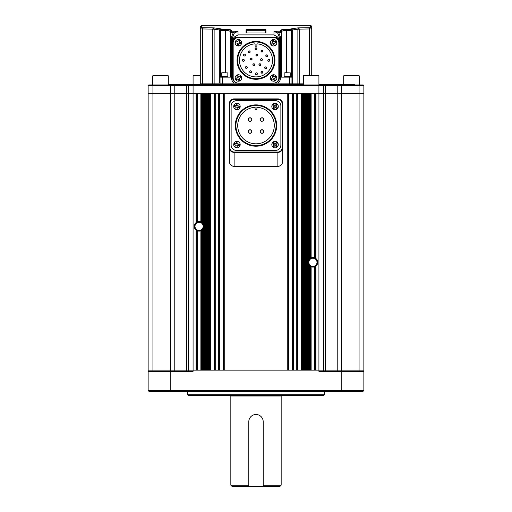 <?xml version="1.0" encoding="UTF-8"?>
<svg xmlns="http://www.w3.org/2000/svg" width="512" height="512" viewBox="0 0 512 512"><rect width="100%" height="100%" fill="white"/><g stroke="black" fill="none" stroke-linecap="round" stroke-linejoin="round"><path stroke-width="0.77" d="M324.493 394.72L323.891 395.322L188.109 395.322L187.507 394.72L324.493 394.72L324.493 391.725M187.507 394.72L187.507 391.725M363.859 390.528L362.662 391.725L170.624 391.725L170.202 390.528L170.202 371.347L148.141 371.347L148.141 390.528L363.859 390.528L363.859 370.15L148.141 370.15L148.141 85.523L325.402 85.523L325.018 84.922L363.258 84.922L363.859 85.523L325.402 85.523L325.402 93.312L315.923 93.312L315.923 258.547A4.794 4.794 0 0 1 315.923 266.035L314.726 266.733A4.794 4.794 0 0 1 311.13 266.733L309.933 266.035A4.794 4.794 0 0 1 309.331 265.466L308.134 262.291L309.331 259.123L309.331 93.312L309.933 93.312L309.933 258.547A4.794 4.794 0 0 0 309.331 259.123M341.376 391.725L341.798 390.528L341.798 371.347L363.859 371.347L363.859 370.15L315.923 370.15L315.923 266.035A4.794 4.794 0 0 1 315.136 266.547M148.141 371.347L148.141 370.15L152.934 370.15L152.934 93.312L148.141 93.312L170.566 93.312L152.934 93.312L152.934 84.922L325.018 84.922M170.202 371.347L193.082 371.347L193.082 370.15L152.934 370.15L152.934 371.347M196.864 222.086A4.794 4.794 0 0 0 196.077 222.598L196.077 93.312L193.082 93.312L318.918 93.312L318.918 371.347L341.798 371.347M170.624 391.725L149.338 391.725L148.141 390.528M323.712 371.347L323.712 93.312L337.779 93.312L325.402 93.312L325.402 371.347M188.288 371.347L188.288 93.312L170.566 93.312L188.288 93.312L188.288 85.523L188.89 84.922M230.355 395.322A0.717 0.717 0 0 1 230.835 395.994L230.835 485.203L248.806 485.203L248.806 421.683L248.806 486.4L232.032 486.4L230.835 485.203M281.645 395.322A0.717 0.717 0 0 0 281.165 395.994L230.835 395.994M263.194 421.683L263.194 485.203L281.165 485.203L279.968 486.4L263.194 486.4L263.194 421.683A7.194 7.194 0 0 0 256 414.496A7.194 7.194 0 0 0 248.806 421.683M281.165 485.203L281.165 395.994M248.806 486.4L263.194 486.4M199.072 222.266A4.077 4.077 0 0 0 195.002 226.336A4.077 4.077 0 0 0 199.072 230.413A4.077 4.077 0 0 0 203.149 226.336A4.077 4.077 0 0 0 199.072 222.266M201.286 230.592A4.794 4.794 0 0 0 202.067 230.08L200.87 230.784A4.794 4.794 0 0 1 197.274 230.784L196.077 230.08A4.794 4.794 0 0 1 196.077 222.598L197.274 221.894A4.794 4.794 0 0 1 200.87 221.894L201.472 222.189L201.472 93.312M196.621 230.458A4.794 4.794 0 0 0 197.274 230.784L197.274 370.15M312.928 258.214A4.077 4.077 0 0 0 308.851 262.291A4.077 4.077 0 0 0 312.928 266.368A4.077 4.077 0 0 0 316.998 262.291A4.077 4.077 0 0 0 312.928 258.214M311.13 93.312L311.13 257.85A4.794 4.794 0 0 0 309.933 258.547L311.13 257.85A4.794 4.794 0 0 1 314.726 257.85L315.322 258.138L315.322 93.312M203.866 370.15L203.866 226.336L202.669 229.51L202.669 370.15L202.067 370.15L202.067 230.08A4.794 4.794 0 0 0 202.669 229.51M203.27 370.15L203.27 228.659M202.669 223.168L202.669 93.312L202.067 93.312L202.067 222.598A4.794 4.794 0 0 1 202.669 223.168L203.27 224.019L203.27 93.312M196.678 370.15L196.678 230.49M201.472 370.15L201.472 230.49M310.528 370.15L310.528 266.445M315.322 370.15L315.322 266.445M309.933 266.035L309.933 370.15L309.331 370.15L309.331 265.466M308.73 370.15L308.73 264.614M308.134 370.15L308.134 93.312M308.73 259.968L308.73 93.312M303.341 370.15L302.739 370.15L302.739 93.312L303.341 93.312L303.341 370.15M296.749 370.15L293.754 370.15L293.754 93.312L296.749 93.312L296.749 370.15M287.757 370.15L224.243 370.15L224.243 93.312L287.757 93.312L287.757 370.15M218.246 370.15L215.251 370.15L215.251 93.312L218.246 93.312L218.246 370.15M209.261 370.15L208.659 370.15L208.659 93.312L209.261 93.312L209.261 370.15M196.077 230.08L196.077 370.15L193.082 370.15L193.082 93.312L188.288 93.312L193.082 93.312L193.082 84.922M363.859 370.15L363.859 93.312L337.779 93.312L363.859 93.312L363.859 85.523L363.258 84.922M315.322 258.138L315.923 258.547M310.528 258.138L310.528 93.312M307.533 370.15L307.533 93.312M306.931 370.15L306.931 93.312M306.336 370.15L306.336 93.312M305.734 370.15L305.734 93.312M305.139 370.15L305.139 93.312M304.538 370.15L304.538 93.312M303.936 370.15L303.936 93.312M302.138 370.15L302.138 93.312M297.344 370.15L297.344 93.312M293.152 370.15L293.152 93.312M288.358 370.15L288.358 93.312M223.642 370.15L223.642 93.312M218.848 370.15L218.848 93.312M214.656 370.15L214.656 93.312M209.862 370.15L209.862 93.312M208.064 370.15L208.064 93.312M207.462 370.15L207.462 93.312M206.861 370.15L206.861 93.312M206.266 370.15L206.266 93.312M205.664 370.15L205.664 93.312M205.069 370.15L205.069 93.312M204.467 370.15L204.467 93.312M203.27 224.019L203.866 226.336L203.866 93.312M201.472 222.189L202.067 222.598M196.678 222.189L196.678 93.312M279.309 166.138A4.794 4.794 0 0 1 277.869 166.355L277.875 152.384L234.125 152.384L234.131 166.355A4.794 4.794 0 0 1 232.691 166.138M282.445 162.995A4.794 4.794 0 0 0 282.662 161.562C282.381 164.474 280.781 166.074 277.869 166.355L234.131 166.355C231.219 166.074 229.619 164.474 229.338 161.562L229.338 103.68A4.794 4.794 0 0 1 234.131 98.886L277.869 98.886A4.794 4.794 0 0 1 282.662 103.68L282.662 148.134C282.221 150.771 280.627 152.192 277.875 152.384L277.875 152C280.326 151.827 281.728 150.534 282.067 148.134L282.662 148.134L282.662 161.562L282.662 148.134M234.125 152L234.125 152.384C231.379 152.198 229.779 150.778 229.338 148.134L229.933 148.134C230.272 150.534 231.667 151.821 234.125 152L277.875 152M231.834 165.773A4.794 4.794 0 0 1 231.066 165.248M230.445 164.627A4.794 4.794 0 0 1 229.92 163.853M229.555 162.995A4.794 4.794 0 0 1 229.338 161.562L229.338 148.134M277.869 166.355L234.131 166.355M282.08 163.853A4.794 4.794 0 0 1 281.555 164.627M280.934 165.248A4.794 4.794 0 0 1 280.166 165.773M168.307 84.326L303.341 84.326M318.918 84.326L354.63 84.326L354.63 84.922M148.141 85.523L148.742 84.922L152.934 84.922M363.859 93.312L363.859 85.523M303.341 84.922L303.341 75.853L318.918 75.853L318.918 93.312L323.712 93.312L323.712 85.523L323.11 84.922L323.712 85.523M248.243 119.206A1.798 1.798 0 0 0 248.211 119.558C249.408 121.875 250.605 121.875 251.808 119.558C250.605 117.242 249.408 117.242 248.211 119.558A1.798 1.798 0 0 0 250.694 121.216M251.002 121.056A1.798 1.798 0 0 0 251.808 119.558M260.23 119.206A1.798 1.798 0 0 0 260.192 119.558C261.389 121.875 262.592 121.875 263.789 119.558C262.592 117.242 261.395 117.242 260.192 119.558A1.798 1.798 0 0 0 260.992 121.05M261.306 121.216A1.798 1.798 0 0 0 261.638 121.318M262.989 121.056A1.798 1.798 0 0 0 263.789 119.558M251.77 131.194A1.798 1.798 0 0 0 248.211 131.539C249.408 133.862 250.605 133.862 251.808 131.539C250.605 129.222 249.408 129.222 248.211 131.539A1.798 1.798 0 0 0 249.658 133.306M250.003 133.338A1.798 1.798 0 0 0 250.694 133.203M251.002 133.037A1.798 1.798 0 0 0 251.808 131.539M263.757 131.194A1.798 1.798 0 0 0 260.192 131.539C261.389 133.862 262.592 133.862 263.789 131.539C262.592 129.222 261.395 129.222 260.192 131.539A1.798 1.798 0 0 0 260.992 133.037M261.306 133.203A1.798 1.798 0 0 0 262.682 133.203M262.989 133.037A1.798 1.798 0 0 0 263.789 131.539M235.923 125.549A20.077 20.077 0 0 0 256 145.626A20.077 20.077 0 0 0 276.077 125.549A20.077 20.077 0 0 0 256 105.478A20.077 20.077 0 0 0 235.923 125.549M276.672 125.549A20.672 20.672 0 0 1 256 146.221A20.672 20.672 0 0 1 235.328 125.549A20.672 20.672 0 0 1 256 104.877A20.672 20.672 0 0 1 276.672 125.549M255.104 107.296A18.278 18.278 0 0 0 237.722 125.549A18.278 18.278 0 0 0 256 143.827A18.278 18.278 0 0 0 274.278 125.549A18.278 18.278 0 0 0 256.896 107.296L256.896 109.67L255.104 109.67L255.104 107.296M263.757 119.206A1.798 1.798 0 0 0 263.654 118.867M263.488 118.56A1.798 1.798 0 0 0 261.638 117.792M260.723 118.285A1.798 1.798 0 0 0 260.333 118.867M251.77 119.206A1.798 1.798 0 0 0 251.667 118.867M251.501 118.56A1.798 1.798 0 0 0 249.658 117.792M249.318 117.894A1.798 1.798 0 0 0 248.346 118.867M236.525 100.685A5.395 5.395 0 0 0 231.13 106.074L231.13 145.024A5.395 5.395 0 0 0 236.525 150.419L275.475 150.419A5.395 5.395 0 0 0 280.87 145.024L280.87 106.074A5.395 5.395 0 0 0 275.475 100.685L236.525 100.685L275.475 100.685M275.475 150.419L236.525 150.419M280.87 106.074L280.87 145.024M231.13 145.024L231.13 106.074M152.723 75.853L168.307 75.853L167.789 75.334L153.242 75.334L152.723 75.853L152.723 84.922M200.275 75.334L193.6 75.334L193.082 75.853L193.082 84.326M343.693 75.853L359.277 75.853L358.758 75.334L344.211 75.334L343.693 75.853L343.693 84.326M318.918 75.853L318.4 75.334L303.859 75.334L303.341 75.853M299.68 84.326L299.68 83.123L297.875 83.123L297.875 29.222L299.68 29.222L299.68 83.123L303.341 83.123L274.24 83.123M291.354 77.133L291.354 30.586L290.752 29.306L291.955 30.374L291.955 84.326M237.76 83.123L200.275 83.123L200.275 84.326M238.022 83.123L220.045 83.123L220.045 84.326M238.022 83.155L238.022 84.326M273.978 83.155L273.978 84.326M274.304 83.117A5.395 5.395 0 0 0 279.366 77.734L279.366 42.496A5.395 5.395 0 0 0 273.978 37.107L238.022 37.107A5.395 5.395 0 0 0 232.634 42.496L232.634 77.734A5.395 5.395 0 0 0 237.696 83.117M246.413 32.986L264.39 32.998L247.61 33.005L246.054 32.64A0.358 0.352 -0 0 1 246.387 32.864M212.32 84.326L212.32 83.123L200.275 83.123L200.275 28.902L214.118 29.165L213.984 27.872L221.248 28.922L220.045 30.374L220.045 83.123L212.32 83.123L212.32 29.222L213.984 27.872L201.472 27.712L201.472 25.6L310.528 25.6A1.197 1.197 0 0 1 311.725 26.797L311.725 75.334M280.947 29.99L280.57 30.381C280.896 29.715 282.893 29.35 286.56 29.306L290.752 29.306L290.752 28.922L298.016 27.872L299.68 29.222M220.064 30.387L220.653 30.483L221.248 29.306L225.44 29.306C229.114 29.357 231.11 29.715 231.43 30.381A1.197 1.178 180 0 0 230.234 31.558C229.984 30.893 228.384 30.534 225.44 30.483L227.021 30.541M310.528 27.712L298.016 27.872L297.882 29.165L311.725 28.902A1.197 1.19 0 0 0 310.528 27.712L310.528 25.6M246.054 32.64L246.054 29.69L264.39 29.421L265.946 29.69L265.946 32.64L264.39 33.005L265.587 32.986M280.57 37.197L279.366 37.197L279.366 77.734L279.366 37.197L277.766 33.229L273.978 31.219L278.605 32.397L280.57 37.197L280.57 77.734A6.592 6.592 0 0 1 277.766 83.123L273.978 83.123M297.875 84.326L297.875 83.123L277.766 83.123M281.165 32.518L280.57 31.219L281.766 32.518L281.766 31.558L281.766 32.518L281.165 32.518L281.165 77.133L291.955 77.133M297.882 29.165L292.742 29.946L292.768 84.326M201.472 27.712A1.197 1.19 0 0 0 200.275 28.902L200.275 26.797L201.472 25.6M219.232 83.123L219.258 29.946L214.125 29.222L214.125 84.326M231.43 37.197L233.395 32.397L238.022 31.219L234.234 33.229L232.634 37.197L232.634 77.734L232.634 37.197L231.43 37.197L231.43 77.734L232.634 77.734M220.045 77.133L230.835 77.133L230.835 32.518L230.835 77.133M279.366 40.966L277.965 37.197L274.957 37.197M237.043 37.197L234.035 37.197L232.634 40.966M291.507 29.632L291.936 30.387L286.56 30.483C283.622 30.534 282.022 30.893 281.766 31.558L281.766 77.133M230.234 32.518L230.234 31.558L230.234 32.518L231.43 31.219L230.835 32.518L230.234 32.518L230.234 77.133M225.44 72.698L225.44 30.483L220.653 30.483L220.646 77.133L220.646 30.586L220.045 30.586M234.035 37.197L238.022 34.88L273.978 34.88L273.978 31.219L280.57 31.219L280.57 30.381A1.197 1.178 -0 0 1 281.766 31.558L281.856 31.341M229.459 30.957L230.234 31.558M273.978 34.88L277.965 37.197M292.768 30.374L291.955 30.374L290.752 28.922L292.742 29.946L291.942 30.227M281.766 32.518L281.382 31.616M281.299 31.539L280.672 31.238M230.618 31.616L230.259 32.275L233.395 32.397L234.234 33.229M214.118 29.165L212.32 29.222M220.058 30.227L219.258 29.946L221.248 28.922L220.045 30.374L219.232 30.374M265.587 30.291L246.413 30.291M265.587 32.845L265.587 30.048L264.39 29.779L247.61 29.779L246.413 30.048L246.413 32.845M246.054 29.69A0.358 0.352 0 0 1 246.413 30.048M265.613 32.864A0.358 0.352 0 0 1 265.946 32.64M265.587 30.048A0.358 0.352 0 0 1 265.946 29.69M277.766 33.229L278.605 32.397L281.741 32.275M291.354 30.586L291.955 30.586M262.835 71.885A0.96 0.96 0 0 0 260.992 72.256C261.632 73.491 262.266 73.491 262.906 72.256C262.272 71.014 261.632 71.014 260.992 72.256A0.96 0.96 0 0 0 261.952 73.216A0.96 0.96 0 0 0 262.906 72.256M265.037 67.142A0.96 0.96 0 0 0 264.755 67.821C265.395 69.056 266.035 69.056 266.675 67.821C266.035 66.586 265.395 66.586 264.755 67.821A0.96 0.96 0 0 0 265.715 68.781A0.96 0.96 0 0 0 266.675 67.821M269.632 59.987A0.96 0.96 0 0 0 267.789 60.352C268.429 61.594 269.069 61.594 269.709 60.352C269.069 59.117 268.429 59.117 267.789 60.352A0.96 0.96 0 0 0 268.384 61.242M269.114 61.242A0.96 0.96 0 0 0 269.709 60.352M266.074 55.155A0.96 0.96 0 0 0 265.792 55.834C266.432 57.069 267.072 57.069 267.712 55.834C267.072 54.592 266.432 54.592 265.792 55.834A0.96 0.96 0 0 0 266.381 56.717M267.117 56.717A0.96 0.96 0 0 0 267.712 55.834M261.062 50.739A0.96 0.96 0 0 0 260.992 51.104C261.632 52.339 262.266 52.339 262.906 51.104C262.272 49.869 261.632 49.869 260.992 51.104A0.96 0.96 0 0 0 261.952 52.064A0.96 0.96 0 0 0 262.906 51.104M256.365 49.664A0.96 0.96 0 0 0 256.96 48.774C256.32 47.539 255.68 47.539 255.04 48.774C255.68 50.016 256.32 50.016 256.96 48.774A0.96 0.96 0 0 0 256 47.821A0.96 0.96 0 0 0 255.635 49.664M248.314 51.469A0.96 0.96 0 0 0 248.243 51.834C248.877 53.069 249.517 53.069 250.157 51.834C249.517 50.598 248.883 50.598 248.243 51.834A0.96 0.96 0 0 0 248.832 52.723M249.568 52.723A0.96 0.96 0 0 0 250.157 51.834M243.789 54.394A0.96 0.96 0 0 0 243.507 55.072C244.147 56.307 244.781 56.307 245.421 55.072C244.787 53.837 244.147 53.837 243.507 55.072A0.96 0.96 0 0 0 244.096 55.955M244.832 55.962A0.96 0.96 0 0 0 245.421 55.072M243.738 61.242A0.96 0.96 0 0 0 244.333 60.352C243.693 59.117 243.053 59.117 242.413 60.352C243.053 61.594 243.693 61.594 244.333 60.352A0.96 0.96 0 0 0 243.373 59.398A0.96 0.96 0 0 0 243.002 61.242M245.402 67.034A0.96 0.96 0 0 0 245.325 67.398C245.965 68.634 246.605 68.634 247.245 67.398C246.605 66.163 245.965 66.163 245.325 67.398A0.96 0.96 0 0 0 246.285 68.358A0.96 0.96 0 0 0 247.245 67.398M251.482 71.398A0.96 0.96 0 0 0 249.638 71.77C250.278 73.005 250.918 73.005 251.558 71.77C250.918 70.534 250.278 70.534 249.638 71.77A0.96 0.96 0 0 0 250.598 72.73A0.96 0.96 0 0 0 251.558 71.77M255.744 73.094A0.96 0.96 0 0 0 255.469 73.773C256.102 75.008 256.742 75.008 257.382 73.773C256.742 72.538 256.102 72.538 255.469 73.773A0.96 0.96 0 0 0 256.422 74.733A0.96 0.96 0 0 0 257.382 73.773M255.962 54.707A0.96 0.96 0 0 0 255.891 55.072C256.531 56.307 257.171 56.307 257.811 55.072C257.171 53.837 256.531 53.837 255.891 55.072A0.96 0.96 0 0 0 256.851 56.032A0.96 0.96 0 0 0 257.811 55.072M262.349 59.258A0.96 0.96 0 0 0 260.506 59.629C261.146 60.864 261.786 60.864 262.426 59.629C261.786 58.387 261.146 58.387 260.506 59.629A0.96 0.96 0 0 0 261.466 60.582A0.96 0.96 0 0 0 262.426 59.629M250.464 58.342A0.96 0.96 0 0 0 250.182 59.021C250.822 60.256 251.462 60.256 252.102 59.021A0.96 0.96 0 0 0 250.778 58.131M250.182 59.021A0.96 0.96 0 0 0 251.142 59.981A0.96 0.96 0 0 0 252.102 59.021C251.462 57.786 250.822 57.786 250.182 59.021M252.928 64.358A0.96 0.96 0 0 0 252.858 64.723C253.491 65.965 254.131 65.965 254.771 64.723C254.131 63.488 253.498 63.488 252.858 64.723A0.96 0.96 0 0 0 253.811 65.683M254.182 65.613A0.96 0.96 0 0 0 254.771 64.723M259.002 64.358A0.96 0.96 0 0 0 258.925 64.723C259.565 65.965 260.205 65.965 260.845 64.723A0.96 0.96 0 0 0 259.52 63.84M258.925 64.723A0.96 0.96 0 0 0 259.885 65.683A0.96 0.96 0 0 0 260.845 64.723C260.205 63.488 259.565 63.488 258.925 64.723M237.664 60.352A18.336 18.336 0 0 0 256 78.688A18.336 18.336 0 0 0 274.336 60.352A18.336 18.336 0 0 0 256 42.016A18.336 18.336 0 0 0 237.664 60.352M274.938 60.352A18.938 18.938 0 0 1 256 79.29A18.938 18.938 0 0 1 237.062 60.352A18.938 18.938 0 0 1 256 41.421A18.938 18.938 0 0 1 274.938 60.352M255.104 43.84A16.538 16.538 0 0 0 239.462 60.352A16.538 16.538 0 0 0 256 76.896A16.538 16.538 0 0 0 272.538 60.352A16.538 16.538 0 0 0 256.896 43.84L256.896 46.214L255.104 46.214L255.104 43.84M266.598 67.456A0.96 0.96 0 0 0 265.35 66.938M267.635 55.462A0.96 0.96 0 0 0 266.381 54.944M245.35 54.707A0.96 0.96 0 0 0 244.096 54.189M247.174 67.027A0.96 0.96 0 0 0 245.92 66.509M257.312 73.402A0.96 0.96 0 0 0 256.058 72.883M254.701 64.358A0.96 0.96 0 0 0 253.446 63.84M257.734 54.707A0.96 0.96 0 0 0 256.486 54.189M250.086 51.469A0.96 0.96 0 0 0 248.832 50.95M262.835 50.739A0.96 0.96 0 0 0 261.274 50.426M238.56 37.523A5.395 5.395 0 0 0 233.171 42.918L233.171 77.792A5.395 5.395 0 0 0 238.56 83.187L273.44 83.187A5.395 5.395 0 0 0 278.829 77.792L278.829 42.918A5.395 5.395 0 0 0 273.44 37.523L238.56 37.523M271.149 43.827L271.392 44.371L273.312 43.526L274.157 45.446L275.251 44.966L274.406 43.046L276.326 42.202L275.846 41.101L273.926 41.946L273.082 40.026L271.981 40.512L272.826 42.432L270.906 43.277L271.149 43.827L270.931 43.264M276.576 41.434A3.238 3.238 0 0 1 274.918 45.696A3.238 3.238 0 0 1 270.656 44.045A3.238 3.238 0 0 1 272.314 39.776A3.238 3.238 0 0 1 276.576 41.434A3.238 3.238 0 0 1 274.918 45.696A3.238 3.238 0 0 1 270.656 44.045A3.238 3.238 0 0 1 272.314 39.776A3.238 3.238 0 0 1 276.576 41.434A3.238 3.238 0 0 0 272.314 39.776A3.238 3.238 0 0 0 270.656 44.045M276.301 42.208L276.083 41.651M275.885 41.19L274.573 41.664A1.44 1.44 0 0 0 273.638 41.299M271.149 79.059L271.392 79.61L273.312 78.765L274.157 80.678L275.251 80.198L274.406 78.278L276.326 77.434L275.846 76.339L273.926 77.184L273.082 75.264L271.981 75.744L272.826 77.664L270.906 78.509L271.149 79.059L270.931 78.502M276.576 76.666A3.238 3.238 0 0 1 274.918 80.934A3.238 3.238 0 0 1 270.656 79.277A3.238 3.238 0 0 1 272.314 75.008A3.238 3.238 0 0 1 276.576 76.666A3.238 3.238 0 0 1 274.918 80.934A3.238 3.238 0 0 1 270.656 79.277A3.238 3.238 0 0 1 272.314 75.008A3.238 3.238 0 0 1 276.576 76.666A3.238 3.238 0 0 0 272.314 75.008A3.238 3.238 0 0 0 270.656 79.277M276.301 77.446L276.083 76.883M275.162 80.237L274.694 78.925A1.44 1.44 0 0 0 275.053 77.99M241.043 43.168L241.139 42.573L239.072 42.24L239.405 40.173L238.221 39.981L237.888 42.048L235.814 41.715L235.622 42.899L237.696 43.232L237.363 45.306L238.547 45.498L238.88 43.424L240.947 43.757L241.043 43.168L240.928 43.757M235.187 42.221A3.238 3.238 0 0 1 238.899 39.546A3.238 3.238 0 0 1 241.574 43.251A3.238 3.238 0 0 1 237.869 45.933A3.238 3.238 0 0 1 235.187 42.221A3.238 3.238 0 0 1 238.899 39.546A3.238 3.238 0 0 1 241.574 43.251A3.238 3.238 0 0 1 237.869 45.933A3.238 3.238 0 0 1 235.187 42.221M235.84 41.722L235.718 42.31M235.642 42.803L236.998 43.123A1.44 1.44 0 0 0 237.581 43.936M238.451 45.478L238.765 44.122A1.44 1.44 0 0 0 239.578 43.539M235.917 79.059L236.154 79.61L238.074 78.765L238.918 80.678L240.019 80.198L239.174 78.278L241.094 77.434L240.608 76.339L238.688 77.184L237.843 75.264L236.749 75.744L237.594 77.664L235.674 78.509L235.917 79.059L235.699 78.502M241.344 76.666A3.238 3.238 0 0 1 239.686 80.934A3.238 3.238 0 0 1 235.424 79.277A3.238 3.238 0 0 1 237.082 75.008A3.238 3.238 0 0 1 241.344 76.666A3.238 3.238 0 0 0 237.082 75.008A3.238 3.238 0 0 0 235.424 79.277A3.238 3.238 0 0 1 237.082 75.008A3.238 3.238 0 0 1 241.344 76.666M241.069 77.446L240.851 76.883M239.93 80.237L239.456 78.925A1.44 1.44 0 0 0 239.821 77.99M236.115 79.52L237.427 79.046A1.44 1.44 0 0 0 238.362 79.411M236.749 75.744L237.306 77.018A1.44 1.44 0 0 0 236.947 77.952M227.834 72.915L227.834 76.294L221.248 76.294L221.248 72.915L227.834 72.915L222.694 72.698M227.834 77.133L227.834 76.294L221.248 76.294L221.248 77.133M290.752 72.915L290.752 76.294L284.166 76.294L284.166 72.915L290.752 72.915L285.613 72.698M290.752 77.133L290.752 76.294L284.166 76.294L284.166 77.133M237.466 141.958L236.883 141.843L236.474 143.904L234.413 143.494L234.182 144.672L236.243 145.075L235.834 147.136L237.011 147.366L237.414 145.312L239.475 145.715L239.706 144.538L237.651 144.134L238.054 142.074L237.466 141.958L238.048 142.099M236.32 147.782A3.238 3.238 0 0 1 233.773 143.974A3.238 3.238 0 0 1 237.574 141.434A3.238 3.238 0 0 1 240.122 145.235A3.238 3.238 0 0 1 236.32 147.782A3.238 3.238 0 0 1 233.773 143.974A3.238 3.238 0 0 1 237.574 141.434A3.238 3.238 0 0 1 240.122 145.235A3.238 3.238 0 0 1 236.32 147.782M235.84 147.11L236.422 147.251M236.979 141.862L236.608 143.206A1.44 1.44 0 0 0 235.776 143.763M276.864 104.493L276.416 104.09L275.014 105.651L273.459 104.243L272.653 105.133L274.208 106.534L272.8 108.096L273.69 108.896L275.098 107.341L276.653 108.749L277.459 107.859L275.904 106.451L277.306 104.896L276.864 104.493L277.293 104.915M272.883 108.896A3.238 3.238 0 0 1 272.653 104.326A3.238 3.238 0 0 1 277.222 104.096A3.238 3.238 0 0 1 277.453 108.666A3.238 3.238 0 0 1 272.883 108.896A3.238 3.238 0 0 0 277.453 108.666A3.238 3.238 0 0 0 277.222 104.096A3.238 3.238 0 0 1 277.453 108.666A3.238 3.238 0 0 1 272.883 108.896M272.877 108.16L273.248 108.493M276.493 104.16L275.488 105.12A1.44 1.44 0 0 0 274.49 105.171M277.389 107.93L276.429 106.925A1.44 1.44 0 0 0 276.378 105.926M273.133 142.714L272.71 143.142L274.208 144.614L272.736 146.106L273.594 146.95L275.059 145.453L276.557 146.925L277.395 146.067L275.904 144.595L277.376 143.104L276.518 142.266L275.046 143.757L273.555 142.285L273.133 142.714L273.568 142.304M277.363 146.874A3.238 3.238 0 0 1 272.787 146.912A3.238 3.238 0 0 1 272.749 142.336A3.238 3.238 0 0 1 277.325 142.298A3.238 3.238 0 0 1 277.363 146.874A3.238 3.238 0 0 0 277.325 142.298A3.238 3.238 0 0 0 272.749 142.336M276.538 146.906L276.979 146.496M272.781 143.072L273.702 144.115A1.44 1.44 0 0 0 273.709 145.12M276.589 142.33L275.546 143.251A1.44 1.44 0 0 0 274.541 143.264M237.466 103.846L236.883 103.731L236.474 105.792L234.413 105.382L234.182 106.56L236.243 106.963L235.834 109.024L237.011 109.254L237.414 107.2L239.475 107.603L239.706 106.432L237.651 106.022L238.054 103.968L237.466 103.846L238.048 103.987M236.32 109.67A3.238 3.238 0 0 1 233.773 105.869A3.238 3.238 0 0 1 237.574 103.322A3.238 3.238 0 0 1 240.122 107.123A3.238 3.238 0 0 1 236.32 109.67A3.238 3.238 0 0 0 240.122 107.123A3.238 3.238 0 0 0 237.574 103.322M235.84 108.998L236.422 109.139M236.979 103.75L236.608 105.094A1.44 1.44 0 0 0 235.776 105.651M359.066 371.347L359.066 84.922M337.779 371.347L337.779 85.523L337.325 84.922M341.434 371.347L341.434 84.922M170.566 371.347L170.566 84.922M174.221 371.347L174.221 85.523L174.675 84.922M186.598 371.347L186.598 85.523L186.982 84.922M200.87 370.15L200.87 230.784M200.87 221.894L200.87 93.312M197.274 221.894L197.274 93.312M314.726 370.15L314.726 266.733M311.13 370.15L311.13 266.733M314.726 257.85L314.726 93.312M301.542 370.15L301.542 93.312M297.946 370.15L297.946 93.312M292.55 370.15L292.55 93.312M288.96 370.15L288.96 93.312M223.04 370.15L223.04 93.312M219.45 370.15L219.45 93.312M214.054 370.15L214.054 93.312M210.458 370.15L210.458 93.312M282.067 148.134L282.067 103.68A4.192 4.192 0 0 0 277.869 99.482L234.131 99.482A4.192 4.192 0 0 0 229.933 103.68L229.933 148.134M229.933 103.68L229.338 103.68A4.794 4.794 0 0 1 234.131 98.886L234.131 99.482M277.869 99.482L277.869 98.886A4.794 4.794 0 0 1 282.662 103.68L282.067 103.68M200.275 75.853L193.082 75.853M289.555 77.133L289.555 84.326M202.669 27.872L202.669 84.326M222.445 77.133L222.445 84.326M231.43 30.381L231.43 31.219L238.022 31.219L238.022 34.88M309.331 75.334L309.331 27.872M234.234 83.123A6.592 6.592 0 0 1 231.43 77.734M286.56 72.698L286.56 29.306M225.44 29.306L225.44 30.483M264.39 30.08L264.39 29.421M247.61 29.421L247.61 30.08M279.366 77.734L280.57 77.734M274.694 43.693A1.44 1.44 0 0 0 275.053 42.758M272.659 43.814A1.44 1.44 0 0 0 273.594 44.173M272.544 41.786A1.44 1.44 0 0 0 272.179 42.714M272.659 79.046A1.44 1.44 0 0 0 273.594 79.411M272.544 77.018A1.44 1.44 0 0 0 272.179 77.952M274.573 76.896A1.44 1.44 0 0 0 273.638 76.531M237.997 41.35A1.44 1.44 0 0 0 237.19 41.939M239.77 42.355A1.44 1.44 0 0 0 239.181 41.542M239.341 76.896A1.44 1.44 0 0 0 238.406 76.531M235.546 144.941A1.44 1.44 0 0 0 236.102 145.773M238.342 144.269A1.44 1.44 0 0 0 237.786 143.437M237.28 146.003A1.44 1.44 0 0 0 238.112 145.446M273.683 106.061A1.44 1.44 0 0 0 273.734 107.066M274.624 107.866A1.44 1.44 0 0 0 275.622 107.814M274.566 145.958A1.44 1.44 0 0 0 275.565 145.952M276.41 145.094A1.44 1.44 0 0 0 276.397 144.096M235.546 106.829A1.44 1.44 0 0 0 236.102 107.661M238.342 106.163A1.44 1.44 0 0 0 237.786 105.331M237.28 107.891A1.44 1.44 0 0 0 238.112 107.334M168.307 75.853L168.307 84.922M359.277 75.853L359.277 84.922"/></g></svg>
